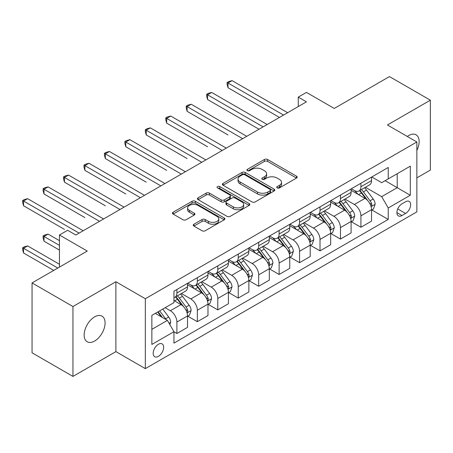<?xml version="1.0" encoding="UTF-8"?>
<svg xmlns="http://www.w3.org/2000/svg" width="453" height="453" viewBox="0 0 453 453"><rect width="100%" height="100%" fill="white"/><g stroke="black" fill="none" stroke-linecap="round" stroke-linejoin="round"><path stroke-width="0.68" d="M277.213 187.904A1.591 0.917 0 0 0 279.461 187.904L296.517 178.052A2.271 1.314 0 0 0 297.185 177.129A2.271 1.314 0 0 0 296.517 176.2L267.621 159.513A2.271 1.314 0 0 0 264.41 159.513L247.349 169.365A1.591 0.917 0 0 0 246.885 170.011A1.591 0.917 0 0 0 247.349 170.662A1.591 0.917 0 0 0 249.597 170.662L251.806 169.388A7.265 4.196 0 0 1 262.077 169.388L264.49 170.775A7.265 4.196 0 0 1 266.619 173.742A7.265 4.196 0 0 1 264.49 176.71L262.281 177.984A1.591 0.917 0 0 0 261.817 178.635A1.591 0.917 0 0 0 262.281 179.28A1.591 0.917 0 0 0 264.529 179.28L266.738 178.006A7.265 4.196 0 0 1 277.01 178.006L279.422 179.399A7.265 4.196 0 0 1 281.545 182.366A7.265 4.196 0 0 1 279.422 185.328L277.213 186.602A1.591 0.917 0 0 0 276.749 187.253A1.591 0.917 0 0 0 277.213 187.904L277.213 186.602M94.62 341.052A14.807 8.55 120 0 0 104.292 328.006A14.807 8.55 120 0 0 102.021 316.143A14.807 8.55 120 0 0 94.62 316.874A14.807 8.55 120 0 0 84.949 329.92A14.807 8.55 120 0 0 87.219 341.783A14.807 8.55 120 0 0 94.62 341.052M416.856 150.47A14.807 8.55 120 0 0 416.08 134.824A14.807 8.55 120 0 0 408.68 135.555A14.807 8.55 120 0 0 407.298 136.461M158.414 356.352A7.401 4.275 120 0 0 163.25 349.829A7.401 4.275 120 0 0 162.117 343.895A7.401 4.275 120 0 0 158.414 344.263A7.401 4.275 120 0 0 153.578 350.786A7.401 4.275 120 0 0 154.711 356.715A7.401 4.275 120 0 0 158.414 356.352M193.924 224.218A2.271 1.314 0 0 0 193.261 225.141A2.271 1.314 0 0 0 193.924 226.07L202.032 230.753A2.271 1.314 0 0 0 205.243 230.753L224.19 219.813A2.271 1.314 0 0 0 224.852 218.884A2.271 1.314 0 0 0 224.19 217.961L195.288 201.274A2.271 1.314 0 0 0 192.078 201.274L173.131 212.214A2.271 1.314 0 0 0 172.468 213.137A2.271 1.314 0 0 0 173.131 214.065L182.927 219.722A2.271 1.314 0 0 0 186.138 219.722L194.246 215.039A2.271 1.314 0 0 0 194.909 214.11A2.271 1.314 0 0 0 194.246 213.187L189.388 210.379A6.076 3.505 0 0 1 187.61 207.899A6.076 3.505 0 0 1 191.359 204.66A6.076 3.505 0 0 1 197.978 205.424L217.004 216.404A6.076 3.505 0 0 1 218.782 218.884A6.076 3.505 0 0 1 215.033 222.123A6.076 3.505 0 0 1 208.414 221.364L205.243 219.535A2.271 1.314 0 0 0 202.032 219.535L193.924 224.218L193.924 226.07M416.856 177.865L430.35 170.073L430.35 100.192L389.455 76.58L334.252 108.454L306.443 92.401L298.267 97.123L306.443 101.846L75.81 234.999L67.633 230.277L59.451 234.999L59.451 267.106M72.95 306.534L72.95 376.42L115.883 351.63L115.883 281.743L72.95 306.534L32.055 282.927L87.259 251.053L59.451 234.999M115.883 281.743L145.328 298.742L416.856 141.976L416.856 211.862L145.328 368.629L145.328 298.742M430.35 100.192L387.411 124.983L416.856 141.976M251.964 201.925A2.271 1.314 0 0 0 255.175 201.925L274.122 190.985A2.271 1.314 0 0 0 274.784 190.056A2.271 1.314 0 0 0 274.122 189.133L245.22 172.446A2.271 1.314 0 0 0 242.01 172.446L223.063 183.386A2.271 1.314 0 0 0 222.4 184.309A2.271 1.314 0 0 0 223.063 185.237L251.964 201.925M218.159 188.244A1.591 0.917 0 0 1 219.773 188.471L219.773 186.579L249.156 203.544A2.271 1.314 0 0 1 249.818 204.473A2.271 1.314 0 0 1 249.156 205.396L230.209 216.336A2.271 1.314 0 0 1 226.998 216.336L198.097 199.654L198.097 197.797A2.271 1.314 0 0 0 197.434 198.725A2.271 1.314 0 0 0 198.097 199.654M198.097 197.797L206.206 193.114A2.271 1.314 0 0 1 209.416 193.114L221.138 199.881A2.271 1.314 0 0 0 224.348 199.881L229.728 196.778A2.271 1.314 0 0 0 230.39 195.849A2.271 1.314 0 0 0 229.728 194.926L217.525 187.882A1.591 0.917 0 0 1 217.061 187.231A1.591 0.917 0 0 1 218.04 186.381A1.591 0.917 0 0 1 219.773 186.579M72.95 376.42L32.055 352.808L32.055 282.927M405.571 201.761L401.97 203.833A7.169 4.139 120 0 0 397.287 210.152A7.169 4.139 120 0 0 398.385 215.9A7.169 4.139 120 0 0 401.97 215.543L405.571 213.471A7.169 4.139 120 0 0 410.254 207.151A7.169 4.139 120 0 0 409.155 201.404A7.169 4.139 120 0 0 405.571 201.761M371.794 176.97L381.686 182.684L388.232 178.901L388.232 167.474L173.952 291.188L173.952 302.615L151.868 315.367L151.868 344.45L173.952 331.704L173.952 343.131L388.232 219.416L388.232 207.989L381.686 196.659L365.424 187.27M388.232 178.901L410.31 166.155L410.31 195.243L388.232 207.989M115.883 351.63L145.328 368.629M298.267 97.123L298.267 106.563M385.124 180.696L397.224 187.689L397.224 173.709L410.31 166.155M381.686 196.659L397.224 187.689L410.31 195.243M151.868 329.342L167.412 320.373L155.305 313.38M173.952 331.8L176.897 333.499L176.897 322.072A9.253 5.34 -120 0 0 170.356 310.735L165.119 307.717M176.897 333.499L187.531 327.36L187.531 315.934A9.253 5.34 -120 0 0 180.985 304.597L173.952 300.537M187.774 316.166L197.344 321.692L197.344 310.265A9.253 5.34 -120 0 0 190.798 298.935L181.404 293.51M197.344 321.692L207.978 315.554L207.978 304.127A9.253 5.34 -120 0 0 201.432 292.797L187.531 284.767M208.221 304.365L217.791 309.886L217.791 298.459A9.253 5.34 -120 0 0 211.245 287.128L201.851 281.704M217.791 309.886L228.42 303.748L228.42 292.321A9.253 5.34 -120 0 0 221.879 280.99L207.978 272.961M228.669 292.559L238.238 298.085L238.238 286.658A9.253 5.34 -120 0 0 231.693 275.322L222.298 269.897M238.238 298.085L248.867 291.947L248.867 280.52A9.253 5.34 -120 0 0 242.327 269.184L228.42 261.16M249.116 280.752L258.68 286.279L258.68 274.852A9.253 5.34 -120 0 0 252.14 263.521L242.746 258.097M258.68 286.279L269.314 280.141L269.314 268.714A9.253 5.34 -120 0 0 262.774 257.383L248.867 249.354M269.558 268.952L279.127 274.473L279.127 263.046A9.253 5.34 -120 0 0 272.587 251.715L263.193 246.29M279.127 274.473L289.761 268.335L289.761 256.908A9.253 5.34 -120 0 0 283.216 245.577L269.314 237.548M290.005 257.145L299.575 262.672L299.575 251.245A9.253 5.34 -120 0 0 293.034 239.909L283.64 234.484M299.575 262.672L310.209 256.534L310.209 245.107A9.253 5.34 -120 0 0 303.663 233.771L289.761 225.747M310.452 245.339L320.022 250.866L320.022 239.439A9.253 5.34 -120 0 0 313.476 228.108L304.082 222.683M320.022 250.866L330.656 244.728L330.656 233.301A9.253 5.34 -120 0 0 324.11 221.964L310.209 213.941M330.9 233.538L340.469 239.059L340.469 227.633A9.253 5.34 -120 0 0 333.923 216.302L324.529 210.877M340.469 239.059L351.098 232.921L351.098 221.494A9.253 5.34 -120 0 0 344.557 210.164L330.656 202.134M351.347 221.732L360.916 227.253L360.916 215.826A9.253 5.34 -120 0 0 354.371 204.496L344.976 199.071M360.916 227.253L371.545 221.115L371.545 209.688A9.253 5.34 -120 0 0 365.005 198.357L351.098 190.334M351.347 188.771L354.371 190.52A9.253 5.34 -120 0 0 358.997 190.979A9.253 5.34 -120 0 0 360.916 186.744L360.916 183.25M330.9 200.577L333.923 202.327A9.253 5.34 -120 0 0 338.55 202.78A9.253 5.34 -120 0 0 340.469 198.544L340.469 195.05M310.452 212.383L313.476 214.127A9.253 5.34 -120 0 0 318.108 214.586A9.253 5.34 -120 0 0 320.022 210.351L320.022 206.857M290.005 224.184L293.034 225.934A9.253 5.34 -120 0 0 297.661 226.392A9.253 5.34 -120 0 0 299.575 222.157L299.575 218.663M269.558 235.99L272.587 237.74A9.253 5.34 -120 0 0 277.213 238.199A9.253 5.34 -120 0 0 279.127 233.958L279.127 230.464M249.116 247.797L252.14 249.541A9.253 5.34 -120 0 0 256.766 249.999A9.253 5.34 -120 0 0 258.68 245.764L258.68 242.27M228.669 259.597L231.693 261.347A9.253 5.34 -120 0 0 236.319 261.806A9.253 5.34 -120 0 0 238.238 257.57L238.238 254.076M208.221 271.404L211.245 273.153A9.253 5.34 -120 0 0 215.871 273.612A9.253 5.34 -120 0 0 217.791 269.376L217.791 265.877M187.774 283.21L190.798 284.954A9.253 5.34 -120 0 0 195.43 285.413A9.253 5.34 -120 0 0 197.344 281.177L197.344 277.683M371.794 209.926L388.232 219.416M358.997 190.979L369.631 184.841A9.253 5.34 -120 0 0 371.545 180.605L371.545 177.112M338.55 202.78L349.184 196.642A9.253 5.34 -120 0 0 351.098 192.406L351.098 188.912M318.108 214.586L328.736 208.448A9.253 5.34 -120 0 0 330.656 204.212L330.656 200.719M297.661 226.392L308.289 220.254A9.253 5.34 -120 0 0 310.209 216.019L310.209 212.525M277.213 238.199L287.842 232.061A9.253 5.34 -120 0 0 289.761 227.819L289.761 224.326M256.766 249.999L267.4 243.861A9.253 5.34 -120 0 0 269.314 239.626L269.314 236.132M236.319 261.806L246.953 255.668A9.253 5.34 -120 0 0 248.867 251.432L248.867 247.938M215.871 273.612L226.506 267.474A9.253 5.34 -120 0 0 228.42 263.238L228.42 259.739M195.43 285.413L206.058 279.274A9.253 5.34 -120 0 0 207.978 275.039L207.978 271.545M173.952 297.593A9.253 5.34 -120 0 0 174.983 297.219L185.611 291.081A9.253 5.34 -120 0 0 187.531 286.845L187.531 283.351M174.983 297.219A9.253 5.34 -120 0 0 176.897 292.983L176.897 289.49M167.412 320.373L173.952 331.704M277.848 188.125L279.422 187.219A7.265 4.196 0 0 0 281.545 184.252L281.545 182.366M266.619 173.742L266.619 175.634A7.265 4.196 0 0 1 264.49 178.595L262.916 179.507M296.489 178.069L267.621 161.404A2.271 1.314 0 0 0 264.41 161.404L247.984 170.883M274.093 191.002L245.22 174.331A2.271 1.314 0 0 0 242.01 174.331L223.097 185.254M270.107 190.707A1.591 0.917 0 0 0 270.571 190.056A1.591 0.917 0 0 0 270.107 189.411L244.739 174.762A1.591 0.917 0 0 0 242.491 174.762L240.164 176.109A7.265 4.196 0 0 0 238.035 179.071A7.265 4.196 0 0 0 240.164 182.038L257.502 192.049A7.265 4.196 0 0 0 267.78 192.049L270.107 190.707L270.107 192.593A1.591 0.917 0 0 0 270.571 191.947L270.571 190.056M238.035 179.071L238.035 180.962A7.265 4.196 0 0 0 240.164 183.929L240.164 182.038M270.107 192.593L267.78 193.941A7.265 4.196 0 0 1 257.502 193.941L240.164 183.929M198.131 199.671L206.206 195.005L206.206 193.114M230.39 195.849L230.39 197.74A2.271 1.314 0 0 1 229.728 198.669L224.348 201.772A2.271 1.314 0 0 1 221.138 201.772L209.416 195.005A2.271 1.314 0 0 0 206.206 195.005M219.773 188.471L249.127 205.419M233.301 206.908A6.076 3.505 0 0 0 239.92 207.667A6.076 3.505 0 0 0 243.669 204.428A6.076 3.505 0 0 0 241.891 201.947L235.186 198.074A2.271 1.314 0 0 0 231.976 198.074L226.596 201.183A2.271 1.314 0 0 0 225.934 202.106A2.271 1.314 0 0 0 226.596 203.035L233.301 206.908L233.301 208.793A6.076 3.505 0 0 0 239.92 209.552A6.076 3.505 0 0 0 243.669 206.313L243.669 204.428M225.934 202.106L225.934 203.997A2.271 1.314 0 0 0 226.596 204.926L226.596 203.035M233.301 208.793L226.596 204.926M218.782 218.884L218.782 220.775A6.076 3.505 0 0 1 215.033 224.014A6.076 3.505 0 0 1 208.414 223.255L205.243 221.421A2.271 1.314 0 0 0 202.032 221.421L193.952 226.087M187.61 207.899L187.61 209.79A6.076 3.505 0 0 0 189.388 212.27L189.388 210.379M194.212 215.056L189.388 212.27M224.156 219.83L195.288 203.165A2.271 1.314 0 0 0 192.078 203.165L173.159 214.082M371.545 210.067L373.51 208.935L375.146 204.212A6.132 3.539 -120 0 0 373.187 198.992L366.505 190.073A17.695 10.215 -120 0 0 364.574 187.757M357.927 194.275A17.695 10.215 -120 0 0 354.303 190.481M370.99 206.313L371.703 205.543L371.834 204.473A6.132 3.539 -120 0 0 370.078 200.787L363.397 191.868A17.695 10.215 -120 0 0 361.466 189.552M359.818 190.503A14.689 8.482 60 0 1 362.23 193.244L367.887 200.792M228.012 134.943L187.123 111.336L187.123 106.614L191.211 104.252L246.743 136.313M359.501 190.685A17.695 10.215 60 0 1 361.432 193.001L365.877 198.929M283.544 115.062L228.012 83.001L232.1 80.64L287.632 112.701M279.456 117.423L228.012 87.723L228.012 83.001L227.112 82.486L228.748 81.54L232.1 80.64M228.012 87.723L227.112 84.371L227.112 82.486M351.098 221.874L353.063 220.741L354.699 216.019A6.132 3.539 -120 0 0 352.74 210.798L346.058 201.874A17.695 10.215 -120 0 0 344.127 199.563M337.479 206.075A17.695 10.215 -120 0 0 333.855 202.287M350.543 218.12L351.256 217.349L351.386 216.279A6.132 3.539 -120 0 0 349.631 212.593L342.949 203.669A17.695 10.215 -120 0 0 341.018 201.359M339.371 202.31A14.689 8.482 60 0 1 341.783 205.05L347.44 212.599M207.565 146.749L166.676 123.137L166.676 118.414L170.764 116.059L226.296 148.12M339.059 202.491A17.695 10.215 60 0 1 340.99 204.801L345.429 210.736M330.656 233.68L332.615 232.542L334.252 227.819A6.132 3.539 -120 0 0 332.292 222.604L325.611 213.68A17.695 10.215 -120 0 0 323.68 211.37M317.032 217.882A17.695 10.215 -120 0 0 313.414 214.088M330.095 229.92L330.809 229.15L330.945 228.086A6.132 3.539 -120 0 0 329.189 224.394L322.502 215.475A17.695 10.215 -120 0 0 320.571 213.165M318.929 214.11A14.689 8.482 60 0 1 321.336 216.857L326.992 224.405M187.123 158.556L146.228 134.943L146.228 130.221L150.317 127.859L205.849 159.92M318.612 214.297A17.695 10.215 60 0 1 320.543 216.608L324.982 222.542M310.209 245.481L312.168 244.348L313.804 239.626A6.132 3.539 -120 0 0 311.851 234.405L305.163 225.486A17.695 10.215 -120 0 0 303.233 223.17M296.59 229.688A17.695 10.215 -120 0 0 292.966 225.894M309.648 241.726L310.362 240.956L310.498 239.886A6.132 3.539 -120 0 0 308.742 236.2L302.06 227.281A17.695 10.215 -120 0 0 300.129 224.965M298.482 225.917A14.689 8.482 60 0 1 300.894 228.657L306.545 236.211M166.676 170.356L125.781 146.749L125.781 142.027L129.869 139.666L185.402 171.727M298.165 226.098A17.695 10.215 60 0 1 300.096 228.414L304.541 234.343M263.097 126.868L207.565 94.807L211.659 92.446L267.191 124.507M259.008 129.23L207.565 99.53L207.565 94.807L206.664 94.286L208.301 93.346L211.659 92.446M207.565 99.53L206.664 96.178L206.664 94.286M242.655 138.675L186.223 106.093L187.859 105.147L191.211 104.252M187.123 111.336L186.223 107.984L186.223 106.093M222.208 150.475L165.775 117.899L167.412 116.953L170.764 116.059M166.676 123.137L165.775 119.785L165.775 117.899M289.761 257.287L291.726 256.155L293.357 251.432A6.132 3.539 -120 0 0 291.404 246.211L284.722 237.287A17.695 10.215 -120 0 0 282.791 234.977M276.143 241.489A17.695 10.215 -120 0 0 272.519 237.7M289.201 253.533L289.914 252.763L290.05 251.692A6.132 3.539 -120 0 0 288.295 248.006L281.613 239.082A17.695 10.215 -120 0 0 279.682 236.772M278.034 237.723A14.689 8.482 60 0 1 280.447 240.464L286.103 248.012M146.228 182.163L105.334 158.55L105.334 153.833L109.422 151.472L164.954 183.533M277.717 237.904A17.695 10.215 60 0 1 279.648 240.215L284.093 246.149M201.761 162.282L145.328 129.7L146.965 128.76L150.317 127.859M146.228 134.943L145.328 131.591L145.328 129.7M269.314 269.093L271.279 267.961L272.91 263.238A6.132 3.539 -120 0 0 270.956 258.017L264.275 249.093A17.695 10.215 -120 0 0 262.344 246.783M255.696 253.295A17.695 10.215 -120 0 0 252.072 249.501M268.754 265.339L269.467 264.569L269.603 263.499A6.132 3.539 -120 0 0 267.848 259.812L261.166 250.888A17.695 10.215 -120 0 0 259.235 248.578M257.587 249.529A14.689 8.482 60 0 1 259.999 252.27L265.656 259.818M125.781 193.969L84.887 170.356L84.887 165.634L88.981 163.273L144.513 195.334M257.27 249.711A17.695 10.215 60 0 1 259.201 252.021L263.646 257.955M248.867 280.894L250.832 279.761L252.468 275.039A6.132 3.539 -120 0 0 250.509 269.818L243.827 260.9A17.695 10.215 -120 0 0 241.896 258.584M235.249 265.101A17.695 10.215 -120 0 0 231.625 261.307M248.312 277.14L249.025 276.37L249.156 275.299A6.132 3.539 -120 0 0 247.4 271.613L240.719 262.695A17.695 10.215 -120 0 0 238.788 260.379M237.14 261.33A14.689 8.482 60 0 1 239.552 264.071L245.209 271.624M105.334 205.77L64.445 182.163L64.445 177.44L68.533 175.079L124.065 207.14M236.823 261.511A17.695 10.215 60 0 1 238.754 263.827L243.199 269.756M228.42 292.7L230.384 291.568L232.021 286.845A6.132 3.539 -120 0 0 230.062 281.624L223.38 272.706A17.695 10.215 -120 0 0 221.449 270.39M214.801 276.902A17.695 10.215 -120 0 0 211.177 273.114M227.865 288.946L228.578 288.176L228.708 287.106A6.132 3.539 -120 0 0 226.953 283.419L220.271 274.495A17.695 10.215 -120 0 0 218.34 272.185M216.693 273.136A14.689 8.482 60 0 1 219.105 275.877L224.762 283.425M84.887 217.576L43.998 193.969L43.998 189.246L48.086 186.885L103.618 218.946M216.381 273.318A17.695 10.215 60 0 1 218.312 275.634L222.751 281.562M181.313 174.088L124.881 141.506L126.517 140.56L129.869 139.666M125.781 146.749L124.881 143.397L124.881 141.506M160.866 185.894L104.433 153.312L106.07 152.367L109.422 151.472M105.334 158.55L104.433 155.198L104.433 153.312M140.419 197.695L83.986 165.119L85.623 164.173L88.981 163.273M84.887 170.356L83.986 167.004L83.986 165.119M207.978 304.507L209.937 303.374L211.574 298.652A6.132 3.539 -120 0 0 209.62 293.431L202.933 284.507A17.695 10.215 -120 0 0 201.002 282.196M194.354 288.708A17.695 10.215 -120 0 0 190.736 284.92M207.417 300.752L208.131 299.982L208.267 298.912A6.132 3.539 -120 0 0 206.511 295.226L199.824 286.302A17.695 10.215 -120 0 0 197.893 283.991M196.251 284.943A14.689 8.482 60 0 1 198.657 287.683L204.314 295.231M64.445 229.382L23.55 205.77L23.55 201.047L27.639 198.686L83.171 230.747M195.934 285.124A17.695 10.215 60 0 1 197.865 287.434L202.304 293.368M119.977 209.501L63.545 176.919L65.181 175.974L68.533 175.079M64.445 182.163L63.545 178.81L63.545 176.919M187.531 316.307L189.49 315.175L191.126 310.452A6.132 3.539 -120 0 0 189.173 305.231L182.485 296.313A17.695 10.215 -120 0 0 180.554 294.003M186.97 312.553L187.684 311.783L187.819 310.713A6.132 3.539 -120 0 0 186.064 307.026L179.382 298.108A17.695 10.215 -120 0 0 177.451 295.792M175.804 296.743A14.689 8.482 60 0 1 178.216 299.484L183.867 307.038M59.451 240.668L48.086 234.105L43.998 236.466L43.998 241.183L59.451 250.107M175.487 296.93A17.695 10.215 60 0 1 177.417 299.24L181.863 305.169M43.998 241.183L43.097 237.831L43.097 235.945L59.451 245.39M43.097 235.945L44.734 234.999L48.086 234.105M99.53 221.307L43.097 188.725L44.734 187.78L48.086 186.885M43.998 193.969L43.097 190.611L43.097 188.725M169.864 324.62L170.679 322.259A6.132 3.539 -120 0 0 168.726 317.038L162.763 309.076M59.451 264.275L27.639 245.905L23.55 248.267L23.55 252.989L53.726 270.413M166.172 319.654A6.132 3.539 -120 0 0 165.617 318.833L159.654 310.871M158.12 311.76L162.401 317.479M157.689 312.004L161.325 316.857M23.55 252.989L22.65 249.637L22.65 247.751L57.82 268.051M22.65 247.751L24.286 246.806L27.639 245.905M79.082 233.108L22.65 200.532L24.286 199.586L27.639 198.686M23.55 205.77L22.65 202.417L22.65 200.532M170.356 310.735L180.985 304.597M190.798 298.935L201.432 292.797M211.245 287.128L221.879 280.99M231.693 275.322L242.327 269.184M252.14 263.521L262.774 257.383M272.587 251.715L283.216 245.577M293.034 239.909L303.663 233.771M313.476 228.108L324.11 221.964M333.923 216.302L344.557 210.164M354.371 204.496L365.005 198.357M360.916 186.744L371.545 180.605M360.916 215.826L371.545 209.688M340.469 227.633L351.098 221.494M340.469 198.544L351.098 192.406M320.022 239.439L330.656 233.301M320.022 210.351L330.656 204.212M299.575 251.245L310.209 245.107M299.575 222.157L310.209 216.019M279.127 263.046L289.761 256.908M279.127 233.958L289.761 227.819M258.68 274.852L269.314 268.714M258.68 245.764L269.314 239.626M238.238 286.658L248.867 280.52M238.238 257.57L248.867 251.432M217.791 298.459L228.42 292.321M217.791 269.376L228.42 263.238M197.344 310.265L207.978 304.127M197.344 281.177L207.978 275.039M176.897 322.072L187.531 315.934M176.897 292.983L187.531 286.845M397.723 208.941L405.571 213.471M396.902 212.616L401.97 215.543M279.422 187.219L279.422 185.328M262.281 179.28L262.281 177.984M264.49 178.595L264.49 176.71M247.349 170.662L247.349 169.365M264.41 161.404L264.41 159.513M267.621 161.404L267.621 159.513M296.517 178.052L296.517 176.2M223.063 185.237L223.063 183.386M242.01 174.331L242.01 172.446M245.22 174.331L245.22 172.446M274.122 190.985L274.122 189.133M257.502 193.941L257.502 192.049M267.78 193.941L267.78 192.049M209.416 195.005L209.416 193.114M221.138 201.772L221.138 199.881M224.348 201.772L224.348 199.881M229.728 198.669L229.728 196.778M249.156 205.396L249.156 203.544M202.032 221.421L202.032 219.535M205.243 221.421L205.243 219.535M208.414 223.255L208.414 221.364M194.246 215.039L194.246 213.187M173.131 214.065L173.131 212.214M192.078 203.165L192.078 201.274M195.288 203.165L195.288 201.274M224.19 219.813L224.19 217.961M371.086 206.647L375.107 204.331M363.397 191.868L366.505 190.073M358.578 194.648L361.432 193.001M370.078 200.787L373.187 198.992M369.597 203.182L371.834 204.473M350.645 218.454L354.659 216.138M342.949 203.669L346.058 201.874M338.131 206.455L340.99 204.801M349.631 212.593L352.74 210.798M349.15 214.988L351.386 216.279M330.197 230.26L334.212 227.938M322.502 215.475L325.611 213.68M317.683 218.255L320.543 216.608M329.189 224.394L332.292 222.604M328.702 226.789L330.945 228.086M309.75 242.061L313.765 239.745M302.06 227.281L305.163 225.486M297.236 230.062L300.096 228.414M308.742 236.2L311.851 234.405M308.255 238.595L310.498 239.886M289.303 253.867L293.317 251.551M281.613 239.082L284.722 237.287M276.794 241.868L279.648 240.215M288.295 248.006L291.404 246.211M287.808 250.401L290.05 251.692M268.856 265.673L272.87 263.352M261.166 250.888L264.275 249.093M256.347 253.669L259.201 252.021M267.848 259.812L270.956 258.017M267.361 262.202L269.603 263.499M248.408 277.479L252.429 275.158M240.719 262.695L243.827 260.9M235.9 265.475L238.754 263.827M247.4 271.613L250.509 269.818M246.919 274.008L249.156 275.299M227.967 289.28L231.981 286.964M220.271 274.495L223.38 272.706M215.452 277.281L218.312 275.634M226.953 283.419L230.062 281.624M226.472 285.815L228.708 287.106M207.519 301.086L211.534 298.77M199.824 286.302L202.933 284.507M195.005 289.082L197.865 287.434M206.511 295.226L209.62 293.431M206.024 297.615L208.267 298.912M187.072 312.893L191.087 310.571M179.382 298.108L182.485 296.313M174.558 300.888L177.417 299.24M186.064 307.026L189.173 305.231M185.577 309.422L187.819 310.713M169.088 323.272L170.639 322.377M165.617 318.833L168.726 317.038"/></g></svg>
